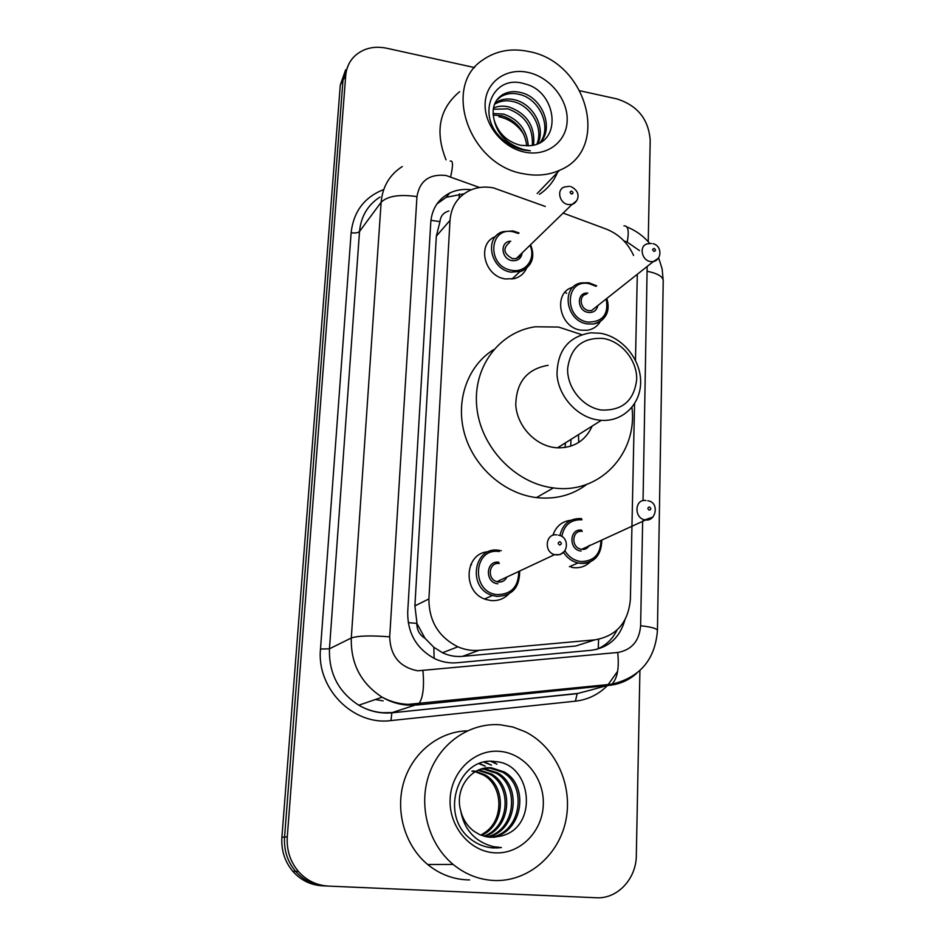 <?xml version="1.0" encoding="UTF-8"?>
<svg xmlns="http://www.w3.org/2000/svg" width="945" height="945" viewBox="0 0 945 945"><rect width="100%" height="100%" fill="white"/><g stroke="black" fill="none" stroke-linecap="round" stroke-linejoin="round"><path stroke-width="1.42" d="M590.412 561.708C585.805 566.291 580.206 568.264 573.615 567.65L571.276 567.248M600.465 321.276C597.559 326.273 593.212 329.262 587.424 330.254L581.01 330.183C558.932 327.572 552.553 292.099 573.107 287.15M508.705 594.074C503.803 598.976 497.861 601.126 490.868 600.536L486.202 599.543C462.022 592.94 464.149 552.66 488.435 551.75M526.519 268.286C524.085 273.577 520.034 277.027 514.363 278.633L505.362 278.952C483.994 276.235 476.504 243.326 495.57 236.557M470.787 564.437L471.46 564.756M545.289 206.471L493.455 187.878C485.068 186.295 477.225 187.122 469.937 190.358C457.876 196.288 451.226 206.305 449.997 220.386L428.912 598.929C428.924 621.03 438.574 636.989 457.876 646.805C464.751 649.758 471.791 650.928 478.997 650.314L594.984 639.836C616.577 636.02 628.378 622.436 630.398 599.083L634.556 403.763M425.026 638.324L416.863 623.369C416.78 629.949 419.497 634.934 425.026 638.324L433.838 647.266L442.508 652.747C448.828 655.747 455.49 656.952 462.518 656.362L575.8 646.002L591.605 640.923M448.934 210.983C443.559 212.436 440.571 215.98 439.968 221.602L436.342 236.144L414.89 605.887L416.91 622.566M633.587 255.481C627.823 242.841 618.68 234.029 606.123 229.033L563.137 213.086M635.477 360.317L637.308 274.286M552.896 535.307C555.932 526.377 561.909 521.368 570.827 520.27M471.307 189.768C463.558 188.787 456.364 189.862 449.737 193.016C438.303 198.982 431.971 208.691 430.778 222.158L407.697 612.206C407.579 633.516 416.745 649.085 435.196 658.901C442.272 662.126 449.572 663.414 457.073 662.752L591.369 650.278C608.651 647.727 619.814 637.639 624.881 620.014M436.897 203.99L446.146 197.351L464.054 193.784M579.994 90.791L616.872 98.906C637.485 105.462 648.589 119.247 650.195 140.25L648.235 241.719M639.919 670.56L636.328 855.438C636.339 878.767 617.439 899.132 596.283 897.75L328.387 886.091C316.528 885.382 306.546 880.504 298.419 871.455C290.198 861.616 286.489 850.075 287.28 836.833L345.716 75.517C346.366 67.993 349.225 61.649 354.269 56.487C362.845 48.431 373.618 45.667 386.576 48.207L474.638 67.591M328.387 886.091L322.458 885.819C310.751 885.122 300.888 880.315 292.867 871.384C284.764 861.675 281.102 850.299 281.905 837.235L340.306 84.92L343 80.242L348.374 65.04L343 80.242L284.575 837.034L343 80.242L345.716 75.517M325.411 885.961C313.622 885.252 303.699 880.409 295.631 871.42C287.457 861.651 283.772 850.181 284.575 837.034C283.772 850.181 287.457 861.651 295.631 871.42C303.699 880.409 313.622 885.252 325.411 885.961M617.038 630.031C612.49 639.293 605.603 645.766 596.378 649.463M340.306 84.92L345.646 69.788M523.896 173.833C469.334 165.505 441.504 86.113 483.108 59.759C496.338 50.617 511.67 47.888 529.094 51.585C587.554 62.11 610.895 149.794 559.523 170.313C548.691 175.12 536.819 176.29 523.896 173.833M446.028 159.835C434.747 131.438 439.283 108.71 459.648 91.665M540.091 142.6C552.293 127.02 539.56 98.977 519.608 94.453C512.781 92.681 506.555 93.413 500.956 96.626L496.692 100.182M540.445 142.4C554.384 127.457 542.005 97.24 521.108 92.61C514.257 90.838 508.032 91.559 502.409 94.783C494.188 100.3 491.447 108.746 494.176 120.121C498.346 133.387 507.122 141.774 520.53 145.306L529.424 145.743C563.303 143.841 557.018 91.063 524.829 83.904C492.546 73.19 475.111 115.904 502.457 139.139C508.741 144.75 515.746 148.365 523.471 150.007L530.346 150.787L523.105 149.428C507.004 144.112 497.353 134.344 494.176 120.121M536.878 144.089C543.883 127.705 530.901 105.899 513.69 101.706C506.91 99.981 500.744 100.713 495.168 103.915L494.471 104.363M537.835 143.699C546.009 127.315 532.968 104.186 515.155 99.91C508.363 98.162 502.185 98.894 496.609 102.107L494.932 103.253M532.366 145.353C533.145 127.291 524.983 115.125 507.878 108.84L493.219 109.266M533.594 145.093C535.201 126.429 527.109 113.743 509.32 107.068C503.744 105.616 498.452 105.923 493.432 107.966M526.778 145.908C524.759 130.729 516.561 120.7 502.173 115.833L493.148 115.066M528.29 145.837C526.897 129.878 518.663 119.294 503.59 114.097L493.03 113.506M528.208 72.458C549.966 77.147 568.051 99.556 567.177 120.665C566.634 141.844 546.966 156.811 524.818 152.157C502.669 147.833 483.864 124.669 485.151 103.194C486.096 81.648 506.473 67.438 528.208 72.458M498.865 116.696C509.414 118.999 517.765 124.964 523.932 134.58M557.479 172.427C553.664 181.594 547.639 188.894 539.394 194.351M601.457 410.024C582.841 407.378 566.846 387.757 567.65 368.491C570.662 347.217 582.581 337.211 603.394 338.475C621.727 341.417 637.202 360.494 636.694 379.465C634.13 400.621 622.389 410.803 601.457 410.024M597.949 419.982C577.1 417.029 558.554 396.546 557.007 374.669C557.302 350.441 568.571 336.479 590.802 332.794L600.347 333.254C621.94 336.763 640.356 358.675 640.639 381.13C641.206 403.598 623.263 421.872 601.327 420.348L597.949 419.982M548.1 365.313C526.979 368.963 516.206 382.229 515.769 405.086C517.092 425.687 534.527 444.871 554.266 447.528L557.467 447.847C573.898 448.013 585.475 440.748 592.196 426.065M631.922 407.401C637.851 453.482 599.461 494.672 553.404 487.915L552.849 487.844C514.789 483.084 480.497 446.772 476.764 406.905C472.689 367.014 499.279 331.849 535.295 326.781L558.507 327.053L581.624 334.636M586.904 484.324C572.375 495.215 555.554 499.645 536.441 497.602L535.898 497.531C503.732 493.455 473.658 466.688 464.479 433.578C455.195 400.467 467.787 365.538 493.762 349.567M578.47 434.676L578.73 442.425M565.523 442.792L564.992 447.528M570.993 439.366L570.709 446.205M493.833 880.492C478.843 879.677 465.283 874.326 453.127 864.427C428.085 843.743 418.092 805.27 429.231 773.943C440.264 742.546 470.374 722.323 500.46 724.815L513.029 727.059L525.042 731.666C555.211 746.55 572.989 784.622 565.972 819.847C559.192 855.107 527.936 882.146 493.833 880.492M469.606 879.925L466.747 879.854C452.348 879.074 439.33 873.96 427.695 864.51C404.684 845.503 394.892 810.786 403.964 781.444C412.989 752.055 439.366 731.454 467.279 730.839M490.219 837.282C520.86 833.608 528.255 786.063 502.516 772.171L489.982 768.096L484.147 768.261M491.022 837.329C522.207 834.423 530.31 786.027 504.157 771.911L491.589 767.836C471.838 765.733 454.25 788.165 460.687 810.645C462.837 819.362 467.338 826.284 474.189 831.411L479.658 834.612L486.805 836.857L490.502 837.305L500.614 836.101C539.04 828.033 532.13 763.572 495.629 761.658C458.998 755.244 438.775 813.527 469.736 838.357L471.555 839.798C478.253 844.759 485.6 847.464 493.585 847.948L501.405 847.57L493.207 846.637C474.981 841.688 464.137 829.686 460.687 810.645M487.053 836.904C515.332 830.395 520.211 786.264 496.054 773.164L483.639 769.135L481.04 769.065M487.844 837.034C516.738 831.187 522.195 786.216 497.661 772.915L485.21 768.876L481.808 768.828M483.923 836.183C509.627 827.3 512.403 786.476 489.734 774.132L478.04 770.21M484.702 836.396C511.068 828.068 514.328 786.417 491.305 773.896L478.784 769.891M481.596 835.415C505.256 825.044 506.685 786.63 485.08 774.853L483.545 775.089C502.728 785.567 504.252 818.228 486.073 831.718L480.934 835.156M483.545 775.089L475.158 771.711M474.319 771.545L471.862 771.191M485.08 774.853L475.867 771.309M475.04 771.155L472.854 770.907M499.326 751.322C524.002 753.011 544.391 777.735 543.304 804.573C542.584 831.435 520.187 854.304 495.015 852.839C469.819 851.776 448.532 826.131 450.139 798.679C451.379 771.203 474.673 749.255 499.326 751.322M493.432 837.317L500.614 836.101M479.056 763.714L485.317 766.182L479.611 763.513M483.958 762.225L491.494 765.143L484.679 762.072M490.975 761.41L497.011 764.21L492.144 761.41M496.621 847.984L501.405 847.57M434.109 658.381L433.838 647.266M439.968 221.602L430.92 220.339M459.069 198.226L459.341 193.843M598.232 648.695L598.61 639.328M416.863 623.369L408.216 622.649M436.342 236.144L449.997 220.386M575.8 646.002L594.984 639.836M462.518 656.362L478.997 650.314M414.89 605.887L428.912 598.929M375.366 699.524L383.127 700.883M479.611 187.512L445.934 175.463C429.337 173.785 419.686 180.838 416.969 196.607L389.694 636.847C390.368 655.948 399.723 667.264 417.749 670.808L617.711 652.487C631.673 649.971 639.316 641.053 640.615 625.744L642.659 520.896M636.835 673.218C629.051 680.128 619.979 684.168 609.643 685.314L417.088 704.982L406.811 705.076C398.105 704.332 389.883 701.698 382.134 697.197C360.919 683.389 350.642 663.662 351.292 637.993L381.142 202.23C382.583 186.543 389.635 174.648 402.298 166.544M607.044 685.964C598.22 694.669 587.672 699.737 575.422 701.166L390.946 720.574C353.3 725.772 316.445 688.574 320.497 649.05L351.127 232.718C355.237 233.297 358.037 232.883 359.525 231.466L381.142 202.23C387.674 195.981 399.617 194.115 416.969 196.607M389.694 636.847C370.853 635.347 358.049 635.725 351.292 637.993L329.462 648.802C328.742 673.301 338.523 692.106 358.793 705.218C366.188 709.506 374.055 711.998 382.394 712.695L392.246 712.589L418.777 703.871C422.982 698.213 424.376 687.18 422.947 670.796M351.127 232.718C353.536 211.526 364.416 197.127 383.741 189.532M379.996 197.021C367.794 204.9 360.966 216.393 359.525 231.466L329.462 648.802L320.497 649.05M617.557 671.375L607.481 685.538M287.28 836.833L281.905 837.235M390.946 720.574L391.88 712.825C380.221 713.829 369.188 711.301 358.793 705.218L382.134 697.197C390.297 701.556 398.944 703.954 408.086 704.379L611.864 684.192L590.082 690.24M591.038 689.992L576.733 693.713L391.88 712.825L577.218 693.476L575.422 701.166M597.145 686.59L598.752 685.527M639.517 250.602L627.232 242.121L623.936 240.892M643.049 500.661L647.16 266.478M640.615 625.744C651.176 626.937 656.787 628.484 657.436 630.386C655.216 659.492 640.025 677.435 611.864 684.192C617.38 678.64 619.329 668.068 617.711 652.487M647.502 271.345C657.413 273.365 662.646 276.412 663.225 280.488L657.436 630.575M658.618 257.761L662.138 268.947L663.225 280.878M627.232 242.121C629.24 230.911 628.141 225.501 623.972 225.879M450.611 176.786C453.246 165.41 453.092 160.177 450.163 161.087M565.145 292.147L566.669 293.375M529.944 264.269L526.294 268.474L521.451 271.286L511.08 272.16C490.254 269.479 483.805 237.053 502.87 231.667L512.993 230.934M518.462 233.498L513.359 231.844C488.589 226.186 486.58 266.714 511.658 270.282C525.644 273.27 536.311 258.493 529.968 245.287M522.16 252.87C521.286 258.517 517.931 261.103 512.084 260.619C500.933 259.119 499.74 241.188 510.761 241.247M509.556 242.475C502.492 248.358 503.531 253.78 512.662 258.741L516.277 258.587L520.943 254.04M576.45 200.942L572.044 204.439L568.169 204.557C559.121 203.246 556.31 189.035 564.661 186.956L569.422 186.295M571.524 194.079C573.473 193.477 573.509 192.485 571.619 191.114C569.67 191.729 569.634 192.709 571.524 194.079M499.043 550.321L501.252 550.722M519.561 572.127C519.407 587.896 511.812 595.988 496.786 596.401L492.428 595.468C467.09 588.487 473.386 545.974 498.818 550.297M499.279 551.549C472.996 547.297 470.74 592.728 497.389 594.606C511.162 594.31 518.273 586.951 518.722 572.528M497.861 583.786C484.596 582.829 485.659 560.184 498.806 562.251M499.279 563.515C488.943 561.826 486.675 579.12 496.952 581.683L498.464 581.99C502.362 582.214 505.185 580.549 506.922 577.005M564.165 551.573L560.054 554.609L554.55 554.668C543.422 551.797 545.69 532.968 556.877 534.882M559.712 545.052C561.791 544.178 561.838 543.056 559.83 541.686C557.739 542.56 557.704 543.682 559.712 545.052M604.694 317.142C601.918 320.922 598.173 323.202 593.448 323.993L587.341 323.922C565.724 321.312 560.562 286.229 581.128 282.898L588.676 282.732M596.071 286.3L589.101 283.665C564.98 278.338 563.539 318.831 587.955 322.091C602.756 322.032 608.84 314.307 606.206 298.927M597.831 305.566C596.661 310.598 593.46 312.889 588.251 312.429C576.733 310.94 576.332 291.84 587.802 293.104M586.538 294.143C578.175 295.348 580.159 309.523 588.865 310.598L591.476 310.61L596.567 306.57M658.133 258.434L653.278 261.623L650.491 261.576C641.135 260.3 638.855 244.979 647.797 243.798L651.436 243.432M654.117 248.429C652.239 249.067 652.215 250.059 654.058 251.394C655.936 250.756 655.96 249.763 654.117 248.429M596.401 557.302C592.019 561.909 586.597 563.917 580.147 563.314L577.997 562.936C571.961 561.46 567.13 557.928 563.515 552.364M559.912 535.591C562.7 523.766 569.894 518.096 581.494 518.592M582.037 519.774C570.851 519.372 564.094 524.947 561.791 536.488M564.874 550.699C568.748 556.948 574.052 560.562 580.785 561.543C593.873 561.389 600.583 554.361 600.925 540.481M582.285 531.362C571.89 529.602 570.638 547.474 581.081 549.163L581.742 549.281C585.073 549.541 587.613 548.23 589.349 545.371M652.9 517.08L644.88 519.88C633.622 517.954 634.768 498.535 645.967 500.531M649.38 506.933C647.408 507.772 647.396 508.859 649.321 510.194C651.294 509.367 651.318 508.28 649.38 506.933M581.104 551.041C568.406 550.025 569.126 528.066 581.73 530.157M442.508 652.747L457.876 646.805M446.146 197.351L449.737 193.016M298.419 871.455L292.867 871.384M649.723 243.42C643.451 236.026 635.831 230.533 626.878 226.93M390.698 701.344L391.478 701.261M502.409 94.783L500.956 96.626M496.609 102.107L495.168 103.915M559.523 170.313L537.197 193.536M553.404 487.915L536.441 497.602M601.327 420.348L557.467 447.847M453.127 864.427L427.695 864.51M504.157 771.911L502.516 772.171M497.661 772.915L496.054 773.164M491.305 773.896L489.734 774.132M511.966 279.106L519.632 271.865C534.575 265.769 534.397 254.028 530.558 244.72M519.018 232.931L513.194 230.97M520.896 254.099C521.002 255.422 519.466 256.922 516.277 258.587L572.044 204.439C577.489 202.951 582.841 192.248 570.709 186.531M519.667 572.079C519.325 587.955 511.706 596.059 496.822 596.378L492.428 595.468L484.643 598.976M506.863 577.041C505.02 580.714 502.208 582.368 498.428 582.014L496.952 581.683L554.55 554.668L556.428 554.88C569.079 555.353 569.587 536.453 558.436 535.189M596.508 306.617L653.278 261.623C662.386 259.591 661.937 245.416 652.936 243.692M593.448 323.993C608.651 319.634 609.761 308.224 606.832 298.431M596.673 285.815L588.9 282.768M569.398 566.728L577.997 562.936L580.171 563.303C594.263 563.185 601.469 555.447 601.788 540.091M647.774 500.803C659.811 502.067 655.948 521.675 645.742 519.927L581.73 549.281C585.026 549.801 587.542 548.502 589.29 545.395"/></g></svg>
